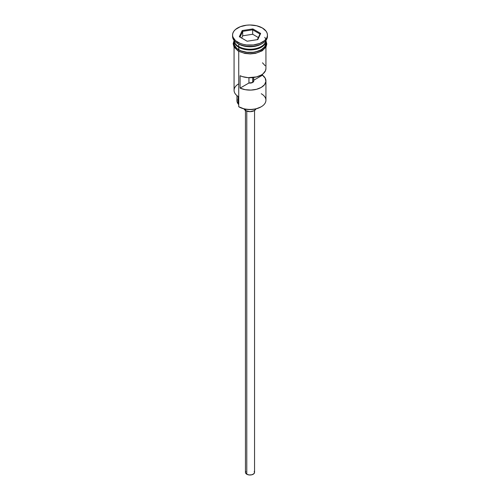 <?xml version="1.0" encoding="UTF-8"?>
<svg xmlns="http://www.w3.org/2000/svg" width="500" height="500" viewBox="0 0 500 500"><rect width="100%" height="100%" fill="white"/><g stroke="black" fill="none" stroke-linecap="round" stroke-linejoin="round"><path stroke-width="0.75" d="M261.262 93.731A15.931 9.2 180 0 1 261.262 106.737A15.931 9.2 180 0 1 238.738 106.737L239.163 106.988A15.325 8.85 0 0 0 260.837 106.988L255.863 108.906L250 109.575L244.137 108.906L238.738 106.737A15.931 9.2 0 0 0 256.094 108.731A15.931 9.2 0 0 0 265.931 100.237L265.931 80.906A15.931 9.2 180 0 1 256.931 89.194A15.931 9.2 180 0 1 240.094 88.112L240.094 75.725A15.931 9.2 0 0 0 256.931 76.806A15.931 9.2 0 0 0 265.931 68.519L265.931 47.156M239.163 106.988L238.738 106.737L238.738 51.363L238.738 106.737M265.931 68.487L265.475 70.7L263.119 73.737L261.262 75.025L256.512 76.912L248.019 77.65L242.519 76.644L240.094 75.725L240.094 88.112L248.938 83.012L248.938 77.7L248.938 83.012A3.794 2.188 180 0 0 253.794 80.906A3.794 2.188 180 0 0 253.637 80.294L262.481 75.194L262.481 74.237L262.481 75.194L265.188 78.131L265.906 81.438L264.538 84.669L261.262 87.413L256.512 89.3L250.912 90.094L245.188 89.675L240.094 88.112L248.938 83.012L252.681 82.456L252.681 77.588L252.681 82.456L253.794 80.869L253.637 77.475L253.637 80.294L262.481 75.194A15.931 9.2 180 0 1 265.931 80.906M246.781 111.131L246.781 474.231A4.55 2.625 0 0 0 251.744 474.8A4.55 2.625 0 0 0 254.55 472.375L253.787 473.831L251.744 474.8L249.112 474.95L246.781 474.231L246.781 111.131M244.062 108.888A6.069 3.506 0 0 0 245.706 110.644L245.706 109.225L245.706 110.644A6.069 3.506 0 0 0 251.731 111.519A6.069 3.506 0 0 0 255.938 108.888M235.244 43.5A15.625 9.025 0 0 0 238.95 46.906L238.95 46.656A15.625 9.025 180 0 0 261.156 46.594A15.625 9.025 180 0 1 238.95 46.656L238.738 49.756A15.931 9.2 0 0 0 256.094 51.75A15.931 9.2 0 0 0 265.931 43.25L264.719 46.769L261.262 49.756L256.094 51.75L253.106 52.269L246.894 52.269L241.15 50.9L238.738 49.756L238.738 47.275A15.931 9.2 180 0 1 234.069 40.775A15.931 9.2 180 0 1 234.081 40.438A15.931 9.2 0 0 0 238.738 46.531A15.931 9.2 0 0 0 255.763 48.6A15.931 9.2 0 0 0 265.912 40.444A15.931 9.2 180 0 1 265.931 40.775A15.931 9.2 180 0 1 256.094 49.269A15.931 9.2 180 0 1 238.738 47.275L238.95 46.906A15.625 9.025 0 0 0 264.756 43.5M232.55 35.075L232.55 36.312A17.45 10.075 0 0 0 237.662 43.438L237.662 42.194A17.45 10.075 180 0 1 232.55 35.075A17.45 10.075 180 0 1 243.325 25.769A17.45 10.075 180 0 1 262.337 27.95L256.675 25.769L250 25L246.594 25.194L240.306 26.7L235.494 29.475L233.881 31.219L232.887 33.106L232.55 35.075L232.887 37.038L235.494 40.669L240.306 43.45L243.325 44.381L246.594 44.956L253.406 44.956L259.694 43.45L264.506 40.669L266.119 38.931L267.113 37.038L267.45 35.075L267.113 33.106L266.119 31.219L262.337 27.95A17.45 10.075 180 0 1 267.45 35.075A17.45 10.075 180 0 1 256.675 44.381A17.45 10.075 180 0 1 237.662 42.194L237.662 43.438L238.738 44.056A15.931 9.2 0 0 0 261.262 44.056L262.337 43.438A17.45 10.075 180 0 1 237.662 43.438A17.45 10.075 0 0 0 256.675 45.619A17.45 10.075 0 0 0 267.45 36.312A17.45 10.075 0 0 0 267.413 35.694A17.45 10.075 180 0 1 262.337 43.438M265.788 42.013A15.931 9.2 0 0 0 265.688 41.638M261.775 43.744A15.931 9.2 180 0 1 238.738 44.056L238.738 46.531L238.738 44.056L237.662 43.438A17.45 10.075 180 0 1 232.587 35.694M265.606 41.006A16.081 9.287 180 0 1 257.919 51.331A16.081 9.287 180 0 1 238.625 49.812A0.756 0.438 120 0 0 238.131 50.487A0.756 0.438 120 0 0 238.25 51.094A0.756 0.438 -60 0 1 238.131 50.487A0.756 0.438 -60 0 1 238.625 49.812A16.081 9.287 180 0 1 234.069 41.975M241.062 52.206L238.625 51.056A0.756 0.438 -60 0 1 238.25 51.094L244.825 53.431L250.325 53.913L255.625 53.344L262.175 50.838L266.031 46.969L266.837 44.037L265.925 40.575M242.194 30.569L252.856 28.919L260.663 33.425L257.806 39.581L247.144 41.231L239.338 36.725L242.194 30.569L239.338 36.725L247.144 41.231L257.806 39.581L260.663 33.425L259.981 34.025L257.375 39.644L259.981 34.025L260.663 33.425L252.856 28.919L242.194 30.569L242.694 31.35L242.694 35.806L241.65 38.056L242.694 35.806L242.694 31.35L252.675 29.806L252.675 34.263L242.694 35.806L252.675 34.263L252.675 29.806L259.981 34.025L252.675 29.806L252.856 28.919L252.675 29.806L242.694 31.35L242.194 30.569M234.069 43.25A15.931 9.2 0 0 0 238.738 49.756L236.756 48.362L234.375 45.044L234.069 40.775M265.775 41.438L265.775 45.062L263.375 48.406L258.938 50.969L253.137 52.356L250 52.538L246.863 52.356L241.062 50.969L236.625 48.406L234.225 45.062L234.225 41.438M243.844 53.069L250 53.775L256.156 53.069M258.938 52.206L263.375 49.65M264.856 48.044L266.081 44.488M233.919 44.488L235.144 48.044M234.069 47.156L234.069 90.325A15.931 9.2 0 0 0 238.738 96.825A15.931 9.2 180 0 1 238.738 83.819M238.738 44.056L237.662 43.438M238.738 104.881A9.106 5.256 0 0 0 238.137 103.869L238.137 96.463L238.137 103.869L237.056 101.675L237.156 99.4M236.95 95.6L236.95 100.731A13.05 7.531 0 0 0 238.137 103.869M238.95 46.906A15.625 9.025 0 0 0 262.894 45.619M264.756 37.306A15.931 9.2 180 0 1 258.812 48.438A15.931 9.2 180 0 1 238.738 47.275M238.738 46.531A15.931 9.2 0 0 0 255.763 48.6A15.931 9.2 0 0 0 265.912 40.444M265.188 65.744L262.481 62.806M255.95 108.844L254.294 110.644L250 111.669L245.706 110.644L244.05 108.844M245.45 110.481L245.45 472.375A4.55 2.625 0 0 0 246.781 474.231L245.538 472.887L245.794 471.369M254.206 471.369L254.55 472.375L254.55 110.481M240.019 37.113L242.694 31.35L240.019 37.113M258.35 37.544L252.675 34.263L258.35 37.544M261.262 106.737L260.837 106.988M265.931 40.775L265.931 43.25M267.45 35.075L267.45 36.312M234.075 40.575L233.162 43.663L233.988 47.013L238.25 51.094"/></g></svg>

